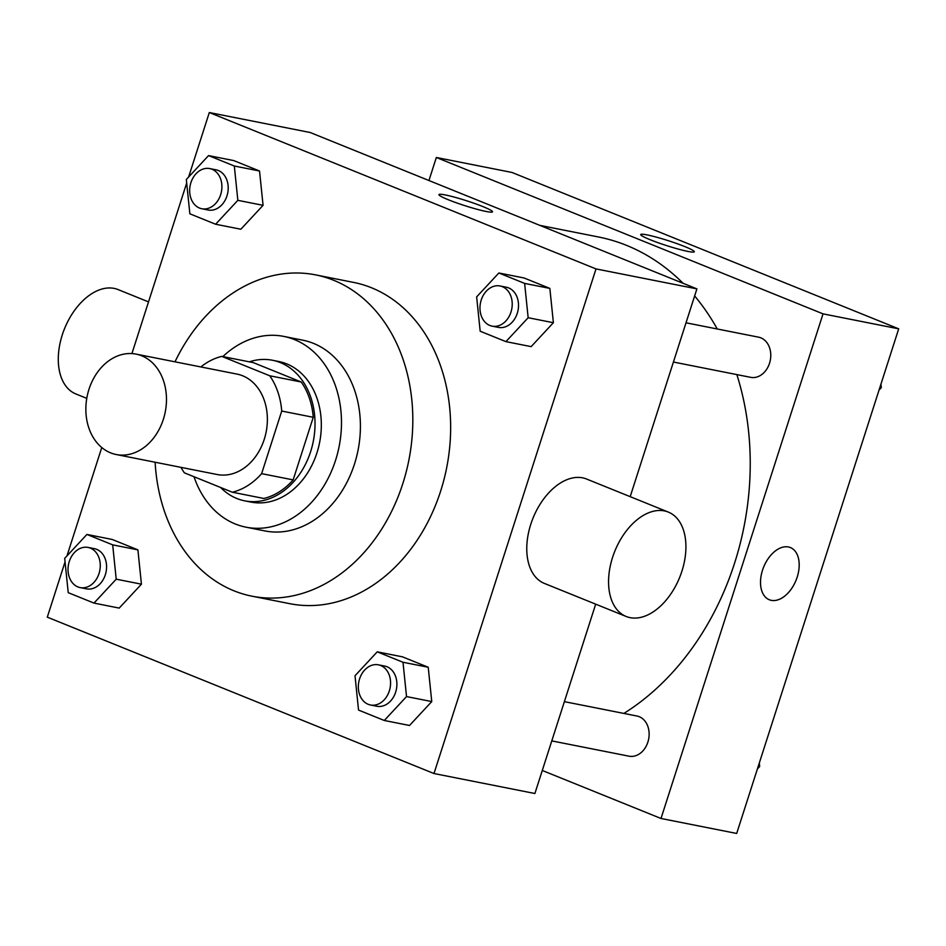 <?xml version="1.0" encoding="UTF-8"?>
<svg xmlns="http://www.w3.org/2000/svg" width="946" height="946" viewBox="0 0 946 946"><rect width="100%" height="100%" fill="white"/><g stroke="black" fill="none" stroke-linecap="round" stroke-linejoin="round"><path stroke-width="1.42" d="M88.983 389.291A51.179 39.827 101.2 0 1 136.106 354.123A51.179 39.827 101.2 0 1 165.231 412.066A51.179 39.827 101.2 0 1 116.216 454.529A51.179 39.827 101.2 0 1 88.983 389.291M136.106 354.123L236.997 374.096A51.179 39.827 101.2 0 1 266.133 432.038A51.179 39.827 101.2 0 1 217.119 474.514L116.216 454.529M180.97 467.348A69.732 54.265 101.2 0 0 184.375 472.834L232.349 492.227A69.732 54.265 101.2 0 0 261.628 473.65L281.731 411.049A69.732 54.265 101.2 0 0 269.74 375.775L221.766 356.382A69.732 54.265 101.2 0 0 200.848 366.942M269.74 375.775L301.266 382.018L253.303 362.625L221.766 356.382M301.266 382.018A69.732 54.265 101.2 0 1 313.256 417.292L281.731 411.049M232.349 492.227L263.887 498.471A69.732 54.265 101.2 0 0 293.154 479.894L313.256 417.292M220.572 487.462A71.648 55.755 -78.8 0 0 244.671 500.836A71.648 55.755 -78.8 0 0 312.109 446.536A71.648 55.755 -78.8 0 0 280.394 362.614A71.648 55.755 -78.8 0 0 272.507 360.26A71.648 55.755 -78.8 0 0 249.342 361.833M272.507 360.26L278.81 361.514A71.648 55.755 101.2 0 1 286.709 363.867A71.648 55.755 101.2 0 1 318.412 447.777A71.648 55.755 101.2 0 1 250.986 502.078L244.671 500.836M293.154 479.894L261.628 473.65M193.989 476.713A97.237 75.668 -78.8 0 0 246.007 527.182A97.237 75.668 -78.8 0 0 337.533 453.489A97.237 75.668 -78.8 0 0 294.49 339.602A97.237 75.668 -78.8 0 0 283.788 336.409A97.237 75.668 -78.8 0 0 222.842 356.595M246.007 527.182L264.927 530.931A97.237 75.668 -78.8 0 0 356.453 457.237A97.237 75.668 -78.8 0 0 313.41 343.351A97.237 75.668 -78.8 0 0 302.696 340.158L283.788 336.409M155.12 462.227A163.776 127.45 -78.8 0 0 252.003 596.193A163.776 127.45 -78.8 0 0 406.153 472.078A163.776 127.45 -78.8 0 0 333.666 280.276A163.776 127.45 -78.8 0 0 315.621 274.884A163.776 127.45 -78.8 0 0 174.998 361.821M315.621 274.884L353.461 282.381A163.776 127.45 101.2 0 1 371.506 287.761A163.776 127.45 101.2 0 1 443.981 479.563A163.776 127.45 101.2 0 1 289.843 603.69L252.003 596.193M505.933 341.636L531.155 346.626L553.386 322.716L549.851 288.4L524.096 277.982L498.873 272.992L476.642 296.89L480.178 331.218L505.933 341.636L528.164 317.726L524.628 283.41L498.873 272.992M384.301 720.485L409.523 725.476L431.754 701.577L428.219 667.249L402.452 656.831L377.229 651.841L355.01 675.751L358.534 710.068L384.301 720.485L406.532 696.575L402.996 662.259L377.229 651.841M65.049 561.865L47.3 617.159L433.989 773.532L596.004 268.912L209.314 112.539L188.609 177.056M186.693 183.004L131.92 353.591M101.766 447.529L66.965 555.905M215.617 224.237L240.852 229.228L263.071 205.329L259.535 171.001L233.78 160.584L208.558 155.593L186.327 179.492L189.862 213.82L215.617 224.237L237.848 200.327L234.312 166.011L208.558 155.593M93.985 603.087L119.208 608.089L141.439 584.179L137.903 549.863L112.148 539.445L86.914 534.443L64.695 558.353L68.23 592.669L93.985 603.087L116.216 579.189L112.68 544.861L86.914 534.443M630.19 496.662L696.906 288.885L310.217 132.511L209.314 112.539M696.906 288.885L596.004 268.912M438.92 194.604A28.144 2.602 -162.2 0 1 445.27 194.947A28.144 2.602 -162.2 0 1 475.33 203.721A28.144 2.602 -162.2 0 1 492.523 211.809A28.144 2.602 -162.2 0 1 464.924 205.684A28.144 2.602 -162.2 0 1 438.92 194.604A28.144 2.602 -162.2 0 1 445.27 194.935A28.144 2.602 -162.2 0 1 475.306 203.721A28.144 2.602 -162.2 0 1 492.523 211.821M433.989 773.532L534.892 793.505L595.684 604.163M626.146 616.473L544.34 583.398A56.299 34.978 -68 0 1 530.765 524.344A56.299 34.978 -68 0 1 586.555 479.019L668.349 512.093A56.299 34.978 -68 0 1 679.666 577.391A56.299 34.978 -68 0 1 626.146 616.473A56.299 34.978 -68 0 1 612.559 557.419A56.299 34.978 -68 0 1 668.349 512.093M148.522 301.88L118.061 289.571A56.299 34.978 112 0 0 64.541 328.652A56.299 34.978 112 0 0 75.857 393.95L86.772 398.361M539.823 225.361L598.38 236.961A255.893 199.133 101.2 0 1 683.071 283.292M694.636 295.944A255.893 199.133 101.2 0 1 717.257 328.983M736.851 374.604A255.893 199.133 101.2 0 1 623.875 713.426M686.016 322.799L758.621 337.178A20.469 15.928 101.2 0 1 770.281 360.343A20.469 15.928 101.2 0 1 750.675 377.336L673.41 362.034M564.384 701.648L636.989 716.027A20.469 15.928 101.2 0 1 648.637 739.204A20.469 15.928 101.2 0 1 629.031 756.185L551.778 740.895M542.283 770.47L661.006 818.479L823.032 313.859L436.343 157.485L428.94 180.532M661.006 818.479L736.686 833.461L898.7 328.841L823.032 313.859M898.7 328.841L512.011 172.468L436.343 157.485M640.714 234.561A28.144 2.602 -162.2 0 1 647.064 234.904A28.144 2.602 -162.2 0 1 677.123 243.678A28.144 2.602 -162.2 0 1 694.317 251.766A28.144 2.602 -162.2 0 1 666.729 245.641A28.144 2.602 -162.2 0 1 640.714 234.561A28.144 2.602 -162.2 0 1 647.064 234.892A28.144 2.602 -162.2 0 1 677.1 243.678A28.144 2.602 -162.2 0 1 694.317 251.778M762.511 570.225A28.144 17.489 -68 0 1 790.407 547.568A28.144 17.489 -68 0 1 796.071 580.217A28.144 17.489 -68 0 1 769.299 599.752A28.144 17.489 -68 0 1 762.511 570.225M790.407 547.557A28.144 17.489 -68 0 1 796.059 580.217A28.144 17.489 -68 0 1 769.299 599.752M757.391 768.944L759.673 766.508L759.307 762.996M759.673 766.508L758.266 766.225M879.035 390.095L881.305 387.647L880.951 384.135M881.305 387.647L879.91 387.375M88.12 547.438L94.423 548.68A20.469 15.928 101.2 0 1 106.082 571.857A20.469 15.928 101.2 0 1 86.476 588.85L80.174 587.596A20.469 15.928 101.2 0 1 69.271 561.51A20.469 15.928 101.2 0 1 88.12 547.438A20.469 15.928 101.2 0 1 99.779 570.615A20.469 15.928 101.2 0 1 80.174 587.596M119.208 608.089L141.439 584.179L116.216 579.189M141.439 584.179L137.903 549.863L112.68 544.861M137.903 549.863L112.148 539.445M378.435 664.837L384.738 666.079A20.469 15.928 101.2 0 1 396.398 689.256A20.469 15.928 101.2 0 1 376.792 706.248L370.489 704.995A20.469 15.928 101.2 0 1 359.586 678.897A20.469 15.928 101.2 0 1 378.435 664.837A20.469 15.928 101.2 0 1 390.083 688.014A20.469 15.928 101.2 0 1 370.489 704.995M409.523 725.476L431.754 701.577L406.532 696.575M431.754 701.577L428.219 667.249L402.996 662.259M428.219 667.249L402.452 656.831M209.764 168.589L216.066 169.831A20.469 15.928 101.2 0 1 227.714 193.008A20.469 15.928 101.2 0 1 208.108 210L201.805 208.747A20.469 15.928 101.2 0 1 190.915 182.649A20.469 15.928 101.2 0 1 209.764 168.589A20.469 15.928 101.2 0 1 221.411 191.754A20.469 15.928 101.2 0 1 201.805 208.747M240.852 229.228L263.071 205.329L237.848 200.327M263.071 205.329L259.535 171.001L234.312 166.011M259.535 171.001L233.78 160.584M500.067 285.976L506.382 287.229A20.469 15.928 101.2 0 1 518.03 310.406A20.469 15.928 101.2 0 1 498.424 327.387L492.121 326.145A20.469 15.928 101.2 0 1 481.218 300.048A20.469 15.928 101.2 0 1 500.067 285.976A20.469 15.928 101.2 0 1 511.727 309.153A20.469 15.928 101.2 0 1 492.121 326.145M531.155 346.626L553.386 322.716L528.164 317.726M553.386 322.716L549.851 288.4L524.628 283.41M549.851 288.4L524.096 277.982"/></g></svg>
